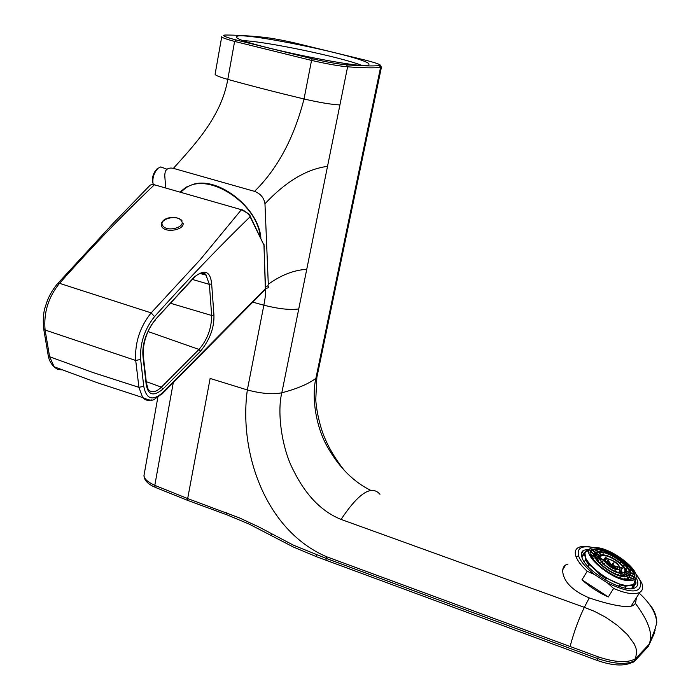 <?xml version="1.0" encoding="UTF-8"?>
<svg xmlns="http://www.w3.org/2000/svg" width="700" height="700" viewBox="0 0 700 700"><rect width="100%" height="100%" fill="white"/><g stroke="black" fill="none" stroke-linecap="round" stroke-linejoin="round"><path stroke-width="1.05" d="M165.673 187.679L164.727 175.096L165.279 171.518C166.758 168.543 169.47 167.492 173.407 168.359L254.546 191.362C260.558 193.725 264.031 197.855 264.967 203.752L268.301 284.296L267.899 285.819L265.632 286.947M381.526 67.007L380.546 67.489C373.581 68.127 362.6 67.9 347.611 66.815C338.713 66.01 326.69 63.875 311.535 60.419L234.614 41.422L227.789 79.389C221.244 117.556 192.815 146.536 173.407 168.359M254.546 191.362C277.498 168.822 293.991 138.04 304.019 99.015L304.027 98.98C276.386 92.348 250.976 85.811 227.789 79.389L225.89 78.846C218.111 76.536 214.524 74.909 215.154 73.946L221.716 36.881M252.805 302.146L263.848 305.209L247.336 389.953L210.131 378.455L187.67 498.566L154.805 485.363C146.702 481.609 143.168 477.916 144.2 474.267L157.824 397.399M268.301 284.296C280.936 275.109 293.755 270.113 306.749 269.308L298.751 308.936C290.395 310.188 278.766 308.945 263.848 305.209C265.387 297.316 265.947 291.926 265.536 289.056M260.864 237.939C258.746 208.11 218.514 176.286 193.043 184.362L186.016 187.241L180.355 191.8M236.6 36.96L236.801 36.514C241.054 31.185 363.869 56.647 368.9 63.831L368.926 64.837C366.1 70.578 233.249 42.621 236.6 36.96M371.096 490.551C353.894 482.177 339.439 467.81 327.74 447.431C316.566 428.382 311.22 398.738 315.849 378.429C308.236 384.046 296.896 388.832 281.82 392.796C272.956 394.625 261.459 393.671 247.336 389.953C238.7 452.2 265.16 530.267 326.454 556.692L570.089 646.494C574 631.82 578.751 618.774 584.351 607.355L594.396 611.31L605.596 617.19L617.216 625.258L627.401 634.611L634.209 643.878L635.968 648.104L636.633 651.945L635.556 658.665C627.865 663.171 615.387 662.559 598.115 656.819L570.089 646.494M306.749 269.308L327.521 166.355C306.705 169.076 285.854 181.536 264.967 203.752M304.019 99.015L306.425 99.54C320.6 102.725 331.765 104.519 339.92 104.939L327.521 166.355M182.227 189.971L180.617 191.879M243.513 40.644C266.726 41.597 340.113 56.928 361.498 65.257M315.849 378.429L317.135 376.101M317.118 376.18L316.89 377.248M298.751 308.936L281.82 392.796C276.806 412.729 282.012 449.12 293.598 470.654C305.821 495.302 321.641 511.56 341.066 519.409L584.351 607.355L589.234 597.914C606.611 603.82 628.364 609.227 633.666 605.089L635.46 603.47L636.44 597.721M568.041 564.025L565.6 565.04C562.887 566.86 562.091 570.019 563.211 574.508C565.661 583.765 574.341 591.561 589.234 597.914M639.293 593.224C650.274 603.339 656.101 613.148 656.784 622.668L656.784 622.685C656.574 615.3 653.835 608.851 648.567 603.356M655.769 627.454L649.075 644.306L635.556 658.665L635.058 660.406C627.366 664.93 614.889 664.317 597.625 658.577L326.086 558.372L326.454 556.692M140.639 359.424C139.808 343.56 144.436 329.289 154.543 316.584C187.224 280.14 219.082 246.864 250.119 216.764L263.944 245.123L265.527 288.601L162.951 392.368C152.731 401.406 146.335 399.394 143.754 386.33L140.639 359.424L135.721 360.474L45.089 330.015L49.613 356.738L93.45 372.706L138.915 387.336L135.721 360.474C134.706 342.904 139.843 327.04 151.148 312.874L59.526 283.334C48.361 297.106 43.54 312.672 45.089 330.015L43.619 328.493M57.829 283.404L113.671 222.801L150.168 185.15L151.935 184.476L154.394 184.791C123.218 214.366 91.595 247.223 59.526 283.334L57.216 284.06C51.678 290.902 47.871 297.981 45.806 305.296C43.505 311.159 42.788 318.955 43.654 328.668L48.204 355.442L49.613 356.738L54.337 367.194L57.689 369.408L62.239 369.915M151.445 399.901C147.919 400.925 144.987 400.146 142.669 397.556L138.915 387.336L143.754 386.33M154.543 316.584L151.148 312.874L200.112 259.787L241.237 209.895C245.884 211.724 248.85 214.008 250.119 216.764L250.049 215.898C251.002 215.355 242.261 209.011 241.666 209.781L154.394 184.791L241.474 209.72M213.938 315.035C214.34 327.661 209.851 339.745 200.471 351.295L162.925 389.06C153.388 396.961 147.779 395.168 146.099 383.679L143.062 357.166C141.768 344.829 145.836 332.334 155.26 319.672L194.04 277.261C204.505 268.861 210.376 271.075 211.662 283.894L213.938 315.035L211.671 315.481C211.54 328.545 207.314 339.859 198.992 349.431L148.006 331.52M265.519 287.998L264.644 290.168M200.471 351.295L198.992 349.431L161.385 387.152C155.942 392.35 151.541 393.129 148.181 389.506L146.396 382.918L143.369 356.44M200.287 273.315L205.992 275.135L209.361 284.366L211.671 315.481L170.66 303.31M162.925 389.06L161.385 387.152L146.256 381.649M593.819 547.68C581.621 545.212 576.564 548.03 578.664 556.133C580.79 561.733 586.093 567.866 594.562 574.534L587.195 571.279L581.98 579.793C589.636 586.766 598.413 592.489 608.291 596.977L581.98 579.793M590.8 547.085C584.929 545.913 580.615 546.184 577.832 547.881C575.242 549.605 574.613 552.44 575.934 556.386C577.544 560.84 581.298 565.801 587.195 571.279M635.53 573.475L640.273 580.904C642.626 593.53 631.724 594.221 607.556 582.986L594.562 574.534M590.109 549.062L583.564 550.288C581.367 551.731 580.843 554.129 581.98 557.462C585.952 572.014 626.343 594.694 635.548 587.475C637.997 585.909 638.488 583.284 637.017 579.6L635.959 577.447M607.556 582.986L613.611 588.464C625.887 593.705 634.637 594.983 639.879 592.296C642.836 590.406 643.423 587.239 641.637 582.794L637.429 575.925M613.611 588.464L608.291 596.977M605.413 580.081L606.629 578.209L619.587 584.097L619.824 584.885L626.019 586.364L625.782 585.576L633.675 584.684L634.288 585.419L636.116 582.96L635.477 582.339L635.442 579.259M598.535 575.628L599.384 574.262L606.253 578.725M605.439 580.099L606.392 578.559M589.225 550.226L586.504 550.655L584.491 552.834L585.821 559.834L589.19 564.541L599.76 573.746L599.384 574.262M635.661 578.218L633.465 580.072L629.58 580.668C610.855 581.192 576.126 549.561 592.979 547.794L595.761 547.628C610.75 547.444 640.972 570.421 635.661 578.218L633.92 583.817L631.356 585.121L628.241 585.445C608.773 586.084 572.285 553.262 589.05 550.681M618.511 586.25L619.579 584.544M589.628 564.646L599.497 574.079M588.131 566.624L589.225 564.839M618.887 586.381L619.824 584.885M586.504 550.655L584.491 552.834M584.964 553.14L585.69 559.834M581.744 556.719L584.062 552.913M581.971 557.428L584.544 553.219M584.29 561.864L585.419 560.017L588.779 564.734L589.19 564.541M587.825 566.291L588.779 564.734M624.951 588.061L626.019 586.364M631.601 588.595L633.675 584.684M632.336 588.516L636.116 582.951M632.686 588.464L634.891 584.955M596.803 548.642C612.395 548.415 643.038 573.702 632.852 578.707L628.504 579.617C612.841 580.151 581.822 554.347 592.034 549.587L596.803 548.642M590.774 550.883L594.239 549.01L596.645 548.887C610.584 548.712 638.75 569.992 634.121 577.439L634.008 577.657M591.194 550.375L595.866 549.517C608.965 549.386 635.556 568.321 634.27 577.054M633.439 578.288L634.121 576.896M632.327 575.951L633.378 573.746L630.219 572.486M630.184 572.32L630.936 569.975M627.349 567.105L627.279 565.994M622.991 562.678L623.026 561.995L622.282 562.082M617.75 558.731L617.129 558.329M612.124 555.109L611.354 555.091M606.358 552.562L605.447 552.738M600.968 550.664L599.629 551.679M596.251 549.824L594.571 551.635M592.55 550.051L591.089 551.933M629.247 576.599L632.669 578.812L629.239 576.616M632.625 578.839L629.204 576.625L628.854 577.465L629.58 575.47L625.293 576.809C611.765 577.202 585.891 554.558 596.759 552.064L599.637 551.74M628.434 578.567L628.854 577.465M627.401 577.771L629.711 579.582L627.401 577.771L626.535 579.477M625.721 579.364L624.601 578.2M624.452 578.086L623.822 578.988M621.197 578.279L620.83 577.727M620.637 577.509L620.139 577.938M598.553 565.171L598.22 564.62M595.455 562.135L595.516 561.304M593.285 559.536L594.011 558.355L591.938 557.524M592.104 557.594L593.46 555.826M592.847 555.485L593.976 554.295L590.398 551.985M590.485 551.591L593.976 554.295M595.201 554.137L596.094 553.035M624.855 576.459C612.579 576.852 588.298 556.666 596.295 552.913L600.005 552.169C612.238 551.968 636.291 571.83 628.303 575.741L629.003 574.227L625.039 572.171M627.664 573.528L628.434 571.812L625.406 570.614L628.434 571.812M625.984 570.832L626.517 568.899M623.77 566.895L623.674 565.819M620.471 563.351L620.462 562.739L619.832 562.791M616.438 560.254L615.834 559.86M612.071 557.454L611.354 557.366M607.591 555.503L606.725 555.625M603.418 554.006L602.017 555.109M599.769 553.341L598.413 554.689M596.907 553.508L595.735 554.942M624.846 572.416L628.889 574.639M628.049 575.881L624.452 573.528L628.093 575.855M624.435 573.545L623.831 574.901L624.811 572.451L621.74 573.344C612.01 573.615 593.303 557.401 600.889 555.398L603.076 555.109M625.59 576.363L623.184 574.42M623.087 574.376L622.291 575.846M622.44 576.074L621.11 574.7M620.952 574.586L620.253 575.566M618.905 575.164L618.371 574.376M618.179 574.166L617.601 574.709M614.941 573.125L614.451 573.396M608.204 569.992L607.6 569.608M604.931 567.761L604.459 567.245M602.061 565.469L601.799 564.786M599.751 563.308L599.865 562.371M598.08 561.479L598.692 560.184M597.485 559.694L598.386 558.372M597.992 558.154L598.701 557.349L595.009 554.96M620.988 571.261L622.3 567.858M615.116 561.837L614.504 561.435M605.771 557.209L603.269 559.808M619.666 570.43L623.21 572.722L619.692 570.421M623.184 572.731L619.657 570.447L618.817 572.512M603.864 560.28L603.383 559.624M620.454 570.92L621.101 571.077M601.956 561.995L603.444 560.411L599.918 558.136M599.883 557.673L603.444 560.411M616.438 571.795L615.921 571.034M615.72 570.824L615.186 571.314M609.551 568.4L608.974 567.989M604.135 564.288L604.205 563.43M617.347 568.907L617.977 566.808M612.885 565.381L613.707 562.905L611.861 564.559M608.186 560.499L606.541 561.925M613.235 566.247L618.065 569.371L613.261 566.282M613.183 566.239L613.104 567.131M613.06 565.626L618.196 566.886L613.034 565.591L613.218 566.072M605.001 560.928L610.155 564.261L609.42 564.681M609.753 564.497L605.325 561.628M613.944 568.339L612.657 566.589M612.456 566.326L611.905 567.175L611.048 566.86M610.601 566.589L611.275 565.793L611.074 566.799M611.275 565.793L610.312 566.396M609.604 565.915L610.015 564.856M167.029 169.242L160.746 166.915L157.929 168.359C154.035 172.76 152.39 177.748 152.994 183.321L153.344 184.398M158.2 168.114L156.782 169.094C153.44 172.856 152.031 177.135 152.556 181.904L152.827 182.761M173.268 382.664L154.805 485.363L155.129 487.279C147.735 484.111 144.016 480.13 143.972 475.326M224.691 35.061L225.391 35.035C235.296 35 247.826 35.718 262.99 37.196C271.311 38.106 281.925 40.031 294.822 42.962L366.608 60.454C377.799 63.402 382.069 65.118 379.418 65.616C372.461 66.22 361.515 65.957 346.588 64.846C338.135 64.067 326.716 62.038 312.331 58.756L235.83 39.9L234.614 41.422C225.487 38.981 221.209 37.363 221.778 36.566M155.75 487.55L187.862 500.474L187.67 498.566L239.382 517.878L258.729 526.89L293.58 545.256L326.086 558.372L326.104 560.271L316.592 556.754L316.558 554.864M312.331 58.756L311.535 60.419L304.027 98.98M235.83 39.9C224.63 36.873 221.148 35.245 225.391 35.035M188.344 500.649L226.511 514.666L226.371 512.75M346.588 64.846L347.611 66.815L339.92 104.939M315.875 378.402L380.546 67.489L379.418 65.616M226.966 514.832L249.007 524.02L271.154 535.5L271.451 533.767M597.476 660.538L598.115 656.819M271.434 535.657L293.449 547.067L316.986 556.903M326.489 560.411L597.301 660.476C613.944 666.312 626.456 666.47 634.83 660.949L648.34 646.371L654.561 632.852M341.066 519.409C358.697 493.001 371.665 484.627 379.96 494.305M635.46 603.47C648.524 620.865 653.144 634.183 649.329 643.431L649.075 644.306M633.194 662.2L648.174 646.616M654.657 631.111L655.2 630.114M186.926 186.786L187.486 186.436M180.924 191.966L185.596 188.099C208.127 171.447 257.145 203.192 260.269 236.696M53.83 366.66L53.83 366.651C48.501 360.999 48.422 355.898 48.204 355.442L48.169 355.233M162.085 393.977L162.951 392.368M264.233 246.146L264.285 246.776M250.215 216.23L263.944 245.123M146.099 383.679L146.396 382.918M143.062 357.166L143.36 356.396C141.907 343.954 148.54 326.725 155.216 320.197L154.901 320.547M155.26 319.672L193.664 278.145M194.04 277.261L193.996 277.786C201.276 269.902 206.596 274.26 205.984 275.126L199.903 273.446M211.662 283.894L209.361 284.366L192.456 279.475M181.93 220.596C177.607 215.46 161.648 216.37 161.184 225.024L162.067 227.098C166.215 233.188 184.258 229.88 183.111 223.265M181.169 220.5C176.47 213.99 157.456 219.643 162.934 225.96C167.615 232.584 186.83 226.782 181.169 220.5M578.664 556.133L575.934 556.386M640.273 580.904L641.637 582.794M599.62 573.913L606.489 578.375M606.629 578.209L619.587 584.097M619.841 584.439L626.036 585.918M634.165 584.999L635.959 582.645M626.089 586.066L633.798 585.113L631.531 588.604M597.669 551.827L595.779 549.929M598.141 551.749L596.111 549.719M596.234 549.771L598.211 551.74L596.146 549.719M601.265 551.801L600.407 550.629M601.808 551.871L600.784 550.471M601.86 551.88L600.827 550.48M606.008 552.913L605.762 552.335M606.532 553.087L606.165 552.212M606.585 553.105L606.218 552.239M611.896 555.354L611.905 554.837M611.949 555.38L611.966 554.864M622.352 562.144L622.974 561.96M622.405 562.179L623.026 561.995M626.36 565.95L627.576 566.003M626.395 565.985L627.611 566.046M626.771 566.414L627.673 566.457M629.029 569.511L631.12 570.019M629.046 569.546L631.146 570.062M629.309 570.01L631.146 570.465M630.219 572.512L633.378 573.746M630.227 572.539L633.386 573.781M630.28 572.976L633.325 574.157M630.026 574.77L634.165 576.923L630.017 574.796M629.834 575.129L634.025 577.299M632.222 579.023L629.038 576.966M629.641 579.582L627.375 577.78M629.064 579.617L627.13 578.077M625.774 579.372L624.488 578.086M625.056 579.25L624.146 578.331M621.25 578.296L620.681 577.517M597.975 564.646L598.579 564.673M597.931 564.611L598.535 564.637M594.983 561.619L595.709 561.794M594.528 561.094L595.753 561.391M594.501 561.05L595.718 561.356M592.305 558.136L593.906 558.758M591.972 557.585L594.02 558.39M591.946 557.55L594.011 558.355M590.686 554.837L593.32 556.202M590.546 554.339L593.512 555.879M590.538 554.304L593.512 555.852M594.247 553.997L590.494 551.565L594.265 553.989M595.385 552.816L592.183 550.27M592.497 549.999L595.718 552.562L592.462 550.008M599.979 551.749C612.028 551.889 635.224 570.334 629.58 575.47C635.241 570.019 611.949 551.661 599.9 551.688M601.142 555.301L599.288 553.446M601.571 555.188L599.629 553.236M601.606 555.179L599.664 553.236M603.663 555.065L602.858 553.971M604.188 555.117L603.234 553.814M604.231 555.117L603.286 553.822M607.197 555.756L606.996 555.275M607.722 555.923L607.399 555.161M607.775 555.94L607.451 555.179M619.903 562.852L620.419 562.704M619.946 562.896L620.462 562.739M622.886 565.784L623.971 565.836M622.921 565.819L624.006 565.871M623.271 566.247L624.067 566.282M624.741 568.461L626.71 568.942M624.759 568.496L626.736 568.977M624.969 568.951L626.736 569.38M625.406 570.657L628.451 571.847M625.398 571.069L628.381 572.233M625.03 572.18L629.029 574.262M625.012 572.206L629.029 574.289M628.075 575.864L624.452 573.528M627.62 576.048L624.26 573.878M625.625 576.363L623.122 574.367M595.245 554.628L596.304 552.913C588.298 556.255 612.771 576.756 624.96 576.363L622.843 574.665M622.492 576.082L620.996 574.595M621.749 575.942L620.646 574.831M618.966 575.181L618.222 574.175M618.24 574.936L617.811 574.35M615.256 573.764L615.003 573.142M604.45 567.403L604.887 567.271M601.309 564.804L602.157 564.847M601.265 564.769L602.114 564.804M599.086 562.616L600.058 562.852M598.605 562.091L600.093 562.45M598.57 562.048L600.066 562.415M596.89 559.921L598.719 560.639M596.514 559.361L598.824 560.262M596.496 559.326L598.806 560.236M595.438 557.305L598.255 558.758M598.439 558.399L595.245 556.745L598.439 558.425M598.946 557.06L595.07 554.558M598.964 557.043L595.079 554.531L598.972 557.025M599.699 556.246L596.54 553.735M599.944 555.957L596.82 553.472L599.961 555.94M603.435 555.126C612.343 555.31 629.186 568.881 624.811 572.451C629.221 568.558 612.246 555.065 603.347 555.048M621.311 572.994C612.491 573.256 595.07 558.784 600.81 556.071L603.452 555.538C612.246 555.371 629.554 569.678 623.814 572.477L623.77 572.504M622.65 572.836L619.483 570.789M606.2 558.521L605.211 557.174M606.97 558.582C615.344 561.111 619.719 564.646 620.095 569.205L618.135 569.809C612.071 569.966 600.486 559.843 605.369 558.705L606.699 558.504L605.587 557.008M606.716 558.495L605.631 557.025M620.279 567.394L622.519 567.945M620.384 567.831L622.519 568.347M603.715 560.114L599.883 557.646L603.724 560.105M616.499 571.821L615.773 570.832M615.746 571.541L615.361 571.016M603.514 563.701L604.398 563.92M602.989 563.168L604.441 563.517M602.954 563.124L604.406 563.483M605.369 558.705L606.62 558.556M617.706 569.468C612.413 569.616 601.974 560.954 605.421 559.309L606.988 558.994C612.273 558.889 622.668 567.49 619.22 569.153L619.202 569.17M617.96 569.354L613.165 566.256M617.199 569.31L613.148 566.685M610.374 564.209L607.617 560.464M610.864 564.209L607.994 560.298M610.916 564.226L608.046 560.315M612.106 564.707L613.655 562.87M612.159 564.742L613.707 562.905M612.447 564.952L613.839 563.299L612.447 564.944M613.261 566.09L618.188 567.289M610.155 564.314L605.028 560.989M610.173 564.296L605.01 560.954M613.883 568.321L612.413 566.309M613.139 567.98L612.124 566.606M610.549 566.554L611.222 565.758M608.212 564.847L610.146 565.329M607.556 564.279L610.321 564.961M607.512 564.244L610.295 564.918M611.415 564.515L612.316 565.407L611.415 564.515M610.365 566.335L609.718 565.758M267.899 285.819L268.879 287.534L265.641 288.584M380.196 64.969L381.412 67.288L316.881 377.3M236.688 37.179L236.801 36.514M316.855 377.344L315.761 399.866C316.348 408.152 318.054 417.261 320.898 427.175C325.054 441.359 332.859 455.779 344.321 470.418M562.791 569.669L565.6 565.04M648.34 646.371L649.329 643.431C651.665 639.87 654.15 632.949 656.784 622.668M53.839 366.669L97.466 382.786L142.669 397.556C148.969 400.461 153.011 400.934 154.805 398.983L162.803 393.26L265.344 289.45L264.023 244.562M151.585 184.511L154.639 184.634M631.129 606.104L639.879 592.296M581.411 553.814L583.564 550.288M586.836 550.874L589.26 550.156M635.486 579.04L635.688 582.47M594.239 549.01L593.425 549.64M601.913 551.889L600.95 550.576M606.681 553.14L606.366 552.387M626.325 565.906L627.331 565.959M629.011 569.476L630.971 569.957M630.026 574.761L634.139 576.887M625.817 579.372L624.584 578.139M621.32 578.314L620.804 577.622M594.475 561.024L595.569 561.295M590.529 554.286L593.477 555.817M595.735 552.554L592.55 550.016M628.303 575.741L625.161 576.363M596.759 552.064L599.716 551.679M601.633 555.17L599.751 553.289M604.293 555.126L603.4 553.919M607.871 555.966L607.6 555.327M622.851 565.74L623.726 565.784M624.724 568.435L626.561 568.881M625.66 576.363L623.184 574.394M622.536 576.091L621.093 574.648M619.028 575.199L618.354 574.28M615.361 573.808L615.151 573.309M601.221 564.725L601.86 564.751M598.544 562.021L599.9 562.354M596.479 559.3L598.719 560.175M595.236 556.727L598.395 558.364M599.979 555.931L596.899 553.481M598.308 558.311L599.34 557.139M623.814 572.477L621.617 572.898M600.889 555.389L603.164 555.048M621.416 572.898C613.55 572.968 595.718 560.087 600.81 556.062L599.891 557.576M606.76 558.486L605.754 557.113M616.569 571.839L615.895 570.929M602.919 563.089L604.258 563.421M606.883 558.504C615.3 560.831 619.701 564.392 620.095 569.205L619.631 570.483M604.336 559.79L602.254 561.977M619.22 569.153L618.012 569.371M617.811 569.371C613.76 569.17 603.207 563.15 605.421 559.309L604.879 560.192M610.986 564.244L608.169 560.403M613.016 565.565L618.021 566.79M614.023 568.374L612.605 566.449M607.477 564.209L610.085 564.847M611.065 564.279L613.305 566.3M152.556 181.904L152.994 183.321"/></g></svg>
